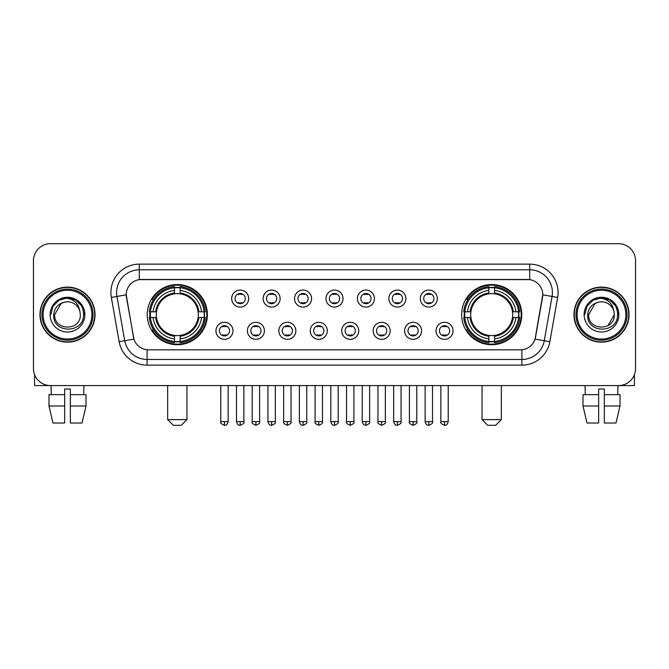 <?xml version="1.0" encoding="UTF-8"?>
<svg xmlns="http://www.w3.org/2000/svg" width="669" height="669" viewBox="0 0 669 669"><rect width="100%" height="100%" fill="white"/><g stroke="black" fill="none" stroke-linecap="round" stroke-linejoin="round"><path stroke-width="1" d="M461.618 314.639A30.08 30.08 0 0 0 491.69 344.711A30.08 30.08 0 0 0 521.77 314.639A30.08 30.08 0 0 0 491.69 284.559A30.08 30.08 0 0 0 461.618 314.639M147.23 314.639A30.08 30.08 0 0 0 177.31 344.711A30.08 30.08 0 0 0 207.382 314.639A30.08 30.08 0 0 0 177.31 284.559A30.08 30.08 0 0 0 147.23 314.639M232.979 330.812A8.513 8.513 0 0 1 224.466 339.325A8.513 8.513 0 0 1 215.953 330.812A8.513 8.513 0 0 1 224.466 322.299A8.513 8.513 0 0 1 232.979 330.812M219.357 330.812A5.109 5.109 0 0 0 224.466 335.922A5.109 5.109 0 0 0 229.576 330.812A5.109 5.109 0 0 0 224.466 325.703A5.109 5.109 0 0 0 219.357 330.812M264.414 330.812A8.513 8.513 0 0 1 255.901 339.325A8.513 8.513 0 0 1 247.388 330.812A8.513 8.513 0 0 1 255.901 322.299A8.513 8.513 0 0 1 264.414 330.812M250.8 330.812A5.109 5.109 0 0 0 255.901 335.922A5.109 5.109 0 0 0 261.01 330.812A5.109 5.109 0 0 0 255.901 325.703A5.109 5.109 0 0 0 250.8 330.812M295.857 330.812A8.513 8.513 0 0 1 287.344 339.325A8.513 8.513 0 0 1 278.831 330.812A8.513 8.513 0 0 1 287.344 322.299A8.513 8.513 0 0 1 295.857 330.812M282.234 330.812A5.109 5.109 0 0 0 287.344 335.922A5.109 5.109 0 0 0 292.453 330.812A5.109 5.109 0 0 0 287.344 325.703A5.109 5.109 0 0 0 282.234 330.812M327.292 330.812A8.513 8.513 0 0 1 318.779 339.325A8.513 8.513 0 0 1 310.265 330.812A8.513 8.513 0 0 1 318.779 322.299A8.513 8.513 0 0 1 327.292 330.812M313.677 330.812A5.109 5.109 0 0 0 318.779 335.922A5.109 5.109 0 0 0 323.888 330.812A5.109 5.109 0 0 0 318.779 325.703A5.109 5.109 0 0 0 313.677 330.812M358.735 330.812A8.513 8.513 0 0 1 350.222 339.325A8.513 8.513 0 0 1 341.708 330.812A8.513 8.513 0 0 1 350.222 322.299A8.513 8.513 0 0 1 358.735 330.812M345.112 330.812A5.109 5.109 0 0 0 350.222 335.922A5.109 5.109 0 0 0 355.323 330.812A5.109 5.109 0 0 0 350.222 325.703A5.109 5.109 0 0 0 345.112 330.812M390.169 330.812A8.513 8.513 0 0 1 381.656 339.325A8.513 8.513 0 0 1 373.143 330.812A8.513 8.513 0 0 1 381.656 322.299A8.513 8.513 0 0 1 390.169 330.812M376.547 330.812A5.109 5.109 0 0 0 381.656 335.922A5.109 5.109 0 0 0 386.766 330.812A5.109 5.109 0 0 0 381.656 325.703A5.109 5.109 0 0 0 376.547 330.812M421.612 330.812A8.513 8.513 0 0 1 413.099 339.325A8.513 8.513 0 0 1 404.586 330.812A8.513 8.513 0 0 1 413.099 322.299A8.513 8.513 0 0 1 421.612 330.812M407.99 330.812A5.109 5.109 0 0 0 413.099 335.922A5.109 5.109 0 0 0 418.2 330.812A5.109 5.109 0 0 0 413.099 325.703A5.109 5.109 0 0 0 407.99 330.812M453.047 330.812A8.513 8.513 0 0 1 444.534 339.325A8.513 8.513 0 0 1 436.021 330.812A8.513 8.513 0 0 1 444.534 322.299A8.513 8.513 0 0 1 453.047 330.812M439.424 330.812A5.109 5.109 0 0 0 444.534 335.922A5.109 5.109 0 0 0 449.643 330.812A5.109 5.109 0 0 0 444.534 325.703A5.109 5.109 0 0 0 439.424 330.812M248.692 298.575A8.513 8.513 0 0 1 240.188 307.088A8.513 8.513 0 0 1 231.675 298.575A8.513 8.513 0 0 1 240.188 290.07A8.513 8.513 0 0 1 248.692 298.575M235.078 298.575A5.109 5.109 0 0 0 240.188 303.684A5.109 5.109 0 0 0 245.289 298.575A5.109 5.109 0 0 0 240.188 293.474A5.109 5.109 0 0 0 235.078 298.575M280.135 298.575A8.513 8.513 0 0 1 271.622 307.088A8.513 8.513 0 0 1 263.109 298.575A8.513 8.513 0 0 1 271.622 290.07A8.513 8.513 0 0 1 280.135 298.575M266.513 298.575A5.109 5.109 0 0 0 271.622 303.684A5.109 5.109 0 0 0 276.732 298.575A5.109 5.109 0 0 0 271.622 293.474A5.109 5.109 0 0 0 266.513 298.575M311.57 298.575A8.513 8.513 0 0 1 303.065 307.088A8.513 8.513 0 0 1 294.552 298.575A8.513 8.513 0 0 1 303.065 290.07A8.513 8.513 0 0 1 311.57 298.575M297.956 298.575A5.109 5.109 0 0 0 303.065 303.684A5.109 5.109 0 0 0 308.166 298.575A5.109 5.109 0 0 0 303.065 293.474A5.109 5.109 0 0 0 297.956 298.575M343.013 298.575A8.513 8.513 0 0 1 334.5 307.088A8.513 8.513 0 0 1 325.987 298.575A8.513 8.513 0 0 1 334.5 290.07A8.513 8.513 0 0 1 343.013 298.575M329.391 298.575A5.109 5.109 0 0 0 334.5 303.684A5.109 5.109 0 0 0 339.609 298.575A5.109 5.109 0 0 0 334.5 293.474A5.109 5.109 0 0 0 329.391 298.575M374.448 298.575A8.513 8.513 0 0 1 365.935 307.088A8.513 8.513 0 0 1 357.43 298.575A8.513 8.513 0 0 1 365.935 290.07A8.513 8.513 0 0 1 374.448 298.575M360.834 298.575A5.109 5.109 0 0 0 365.935 303.684A5.109 5.109 0 0 0 371.044 298.575A5.109 5.109 0 0 0 365.935 293.474A5.109 5.109 0 0 0 360.834 298.575M405.891 298.575A8.513 8.513 0 0 1 397.378 307.088A8.513 8.513 0 0 1 388.865 298.575A8.513 8.513 0 0 1 397.378 290.07A8.513 8.513 0 0 1 405.891 298.575M392.268 298.575A5.109 5.109 0 0 0 397.378 303.684A5.109 5.109 0 0 0 402.487 298.575A5.109 5.109 0 0 0 397.378 293.474A5.109 5.109 0 0 0 392.268 298.575M437.325 298.575A8.513 8.513 0 0 1 428.812 307.088A8.513 8.513 0 0 1 420.308 298.575A8.513 8.513 0 0 1 428.812 290.07A8.513 8.513 0 0 1 437.325 298.575M423.711 298.575A5.109 5.109 0 0 0 428.812 303.684A5.109 5.109 0 0 0 433.922 298.575A5.109 5.109 0 0 0 428.812 293.474A5.109 5.109 0 0 0 423.711 298.575M119.149 341.7L111.347 297.437A28.374 28.374 0 0 1 139.286 264.13L529.714 264.13A28.374 28.374 0 0 1 557.653 297.437L549.851 341.7A28.374 28.374 0 0 1 521.912 365.14L147.088 365.14A28.374 28.374 0 0 1 119.149 341.7L133.942 339.091L126.466 297.437A15.32 15.32 0 0 1 141.552 279.458L527.448 279.458A15.32 15.32 0 0 1 542.534 297.437L535.526 337.159A15.32 15.32 0 0 1 520.44 349.82L148.56 349.82A15.32 15.32 0 0 1 133.474 337.159L126.232 294.812L116.933 296.451A22.696 22.696 0 0 1 139.286 269.808L529.714 269.808A22.696 22.696 0 0 1 552.067 296.451L544.265 340.713A22.696 22.696 0 0 1 521.912 359.47L147.088 359.47A22.696 22.696 0 0 1 124.735 340.713L116.933 296.451A22.696 22.696 0 0 1 116.59 292.504M149.931 317.474A27.521 27.521 0 0 1 149.931 311.804M464.319 317.474A27.521 27.521 0 0 1 464.319 311.804M39.973 314.639A27.521 27.521 0 0 0 67.502 342.16A27.521 27.521 0 0 0 95.023 314.639A27.521 27.521 0 0 0 67.502 287.118A27.521 27.521 0 0 0 39.973 314.639M573.977 314.639A27.521 27.521 0 0 0 601.498 342.16A27.521 27.521 0 0 0 629.027 314.639A27.521 27.521 0 0 0 601.498 287.118A27.521 27.521 0 0 0 573.977 314.639M139.286 264.13L139.286 279.625L529.714 279.625L529.714 264.13M126.232 294.778L126.399 292.504M520.44 349.82L148.56 349.82M557.653 297.437L542.768 294.812L535.058 339.091L549.851 341.7M535.526 337.159L535.434 337.644M133.566 337.644L133.474 337.159M635.55 260.726A17.026 17.026 0 0 0 618.524 243.7L50.476 243.7A17.026 17.026 0 0 0 33.45 260.726L33.45 368.552A17.026 17.026 0 0 0 50.476 385.57L618.524 385.57A17.026 17.026 0 0 0 635.55 368.552L635.55 260.726L635.55 368.552M33.45 260.726L33.45 368.552M618.524 243.7L50.476 243.7M50.476 385.57L618.524 385.57M34.587 374.665L34.587 385.57L100.417 385.57M48.988 394.651L48.988 405.999L53.018 423.025L48.988 405.999L48.988 394.651L64.659 394.651L64.659 388.982L70.337 388.982L70.337 394.651L86.008 394.651L86.008 405.999L81.978 423.025L86.008 405.999L70.337 405.999L70.337 394.651M83.96 385.57L83.709 394.651M64.659 394.651L64.659 423.025L53.018 423.025M48.988 405.999L64.659 405.999M81.978 423.025L70.337 423.025L70.337 405.999M51.045 385.57L51.287 394.651M91.904 314.639A24.402 24.402 0 0 0 67.502 290.237A24.402 24.402 0 0 0 43.1 314.639A24.402 24.402 0 0 0 67.502 339.041A24.402 24.402 0 0 0 91.904 314.639M93.033 314.639A25.539 25.539 0 0 0 67.502 289.1A25.539 25.539 0 0 0 41.963 314.639A25.539 25.539 0 0 0 67.502 340.178A25.539 25.539 0 0 0 93.033 314.639M94.739 314.639A27.237 27.237 0 0 0 67.502 287.402A27.237 27.237 0 0 0 40.257 314.639A27.237 27.237 0 0 0 67.502 341.876A27.237 27.237 0 0 0 94.739 314.639M79.862 311.227L80.322 314.639C81.108 331.18 53.888 331.18 54.674 314.639L61.088 303.534L64.316 302.212C57.96 303.943 54.432 308.083 53.721 314.639C52.358 334.149 84.127 333.647 83.55 314.639C83.65 309.254 81.651 304.805 77.562 301.276C73.841 298.558 69.701 297.496 65.144 298.081C73.531 298.742 78.432 303.124 79.862 311.227L80.322 314.639C81.108 331.18 53.888 331.18 54.674 314.639L61.088 303.534L64.316 302.212L61.088 303.534L54.674 314.639L61.088 303.534L64.316 302.212L61.088 303.534L54.674 314.639L61.088 303.534L64.316 302.212L61.088 303.534L54.674 314.639L61.088 303.534L64.316 302.212A12.828 12.828 0 0 1 79.862 311.227L80.322 314.639C81.108 331.18 53.888 331.18 54.674 314.639C53.888 331.18 81.108 331.18 80.322 314.639C81.108 331.18 53.888 331.18 54.674 314.639C53.888 331.18 81.108 331.18 80.322 314.639C81.108 331.18 53.888 331.18 54.674 314.639M50.133 314.639A17.369 17.369 0 0 0 67.502 332A17.369 17.369 0 0 0 84.863 314.639A17.369 17.369 0 0 0 67.502 297.27A17.369 17.369 0 0 0 50.133 314.639M65.144 298.081L59.14 300.155L53.01 306.277L50.777 314.639L53.01 306.277L59.14 300.155L67.502 297.914L75.865 300.155L81.986 306.277L84.227 314.639L81.986 306.277L75.865 300.155L67.502 297.914L59.14 300.155L53.01 306.277L50.777 314.639L53.01 306.277L59.14 300.155L67.502 297.914L75.865 300.155L81.986 306.277L84.227 314.639L81.986 306.277L75.865 300.155L67.502 297.914L59.14 300.155L53.01 306.277L50.777 314.639L53.01 306.277L59.14 300.155L67.502 297.914L75.865 300.155L81.986 306.277L84.227 314.639M181.282 425.3L173.338 425.3L167.66 419.622L186.952 419.622L181.282 425.3M198.108 317.474A20.998 20.998 0 0 0 180.145 293.833L180.145 293.833A20.998 20.998 0 0 0 156.504 317.474A20.998 20.998 0 0 0 198.108 317.474L198.952 317.474L198.108 317.474A20.998 20.998 0 0 1 180.145 335.445L180.145 338.874A24.402 24.402 0 0 0 201.545 317.474L205.308 317.474A28.148 28.148 0 0 1 180.145 342.645L180.145 341.499A27.011 27.011 0 0 0 204.17 317.474M150.5 317.474A26.952 26.952 0 0 1 150.5 311.804M180.145 287.829A26.952 26.952 0 0 0 174.467 287.829M204.112 311.804A26.952 26.952 0 0 1 204.112 317.474M205.308 311.804A28.148 28.148 0 0 0 180.145 286.633L180.145 287.779A27.011 27.011 0 0 1 204.17 311.804L205.308 311.804M149.304 317.474A28.148 28.148 0 0 0 174.467 342.645L174.467 341.499A27.011 27.011 0 0 1 150.441 317.474L149.304 317.474M204.17 311.804L201.545 311.804A24.402 24.402 0 0 0 180.145 290.405L180.145 287.779M180.145 341.499L180.145 338.874M150.441 317.474L153.067 317.474A24.402 24.402 0 0 0 174.467 338.874L174.467 341.499M180.145 290.405L180.145 292.997A21.826 21.826 0 0 1 198.952 311.804L201.545 311.804M201.545 317.474L198.952 317.474A21.826 21.826 0 0 1 180.145 336.281M174.467 338.874L174.467 335.445A20.998 20.998 0 0 1 156.504 317.474L153.067 317.474M198.108 311.804L198.952 311.804M180.145 341.441A26.952 26.952 0 0 1 174.467 341.441M174.467 286.633A28.148 28.148 0 0 0 149.304 311.804L150.441 311.804A27.011 27.011 0 0 1 174.467 287.779L174.467 286.633M174.467 287.779L174.467 290.405A24.402 24.402 0 0 0 153.067 311.804L150.441 311.804M174.467 293.8L174.467 290.405M153.067 311.804L155.668 311.804A21.826 21.826 0 0 1 174.467 292.997M174.467 335.445L174.467 336.281A21.826 21.826 0 0 1 155.668 317.474M153.694 299.319L152.089 299.319A29.511 29.511 0 0 1 206.813 314.639A29.511 29.511 0 0 1 152.089 329.959L153.694 329.959M495.662 425.3L487.718 425.3L482.048 419.622L501.34 419.622L495.662 425.3M512.496 317.474A20.998 20.998 0 0 0 494.533 293.833L494.533 293.833A20.998 20.998 0 0 0 470.892 317.474A20.998 20.998 0 0 0 512.496 317.474L513.332 317.474L512.496 317.474A20.998 20.998 0 0 1 494.533 335.445L494.533 338.874A24.402 24.402 0 0 0 515.933 317.474L519.696 317.474A28.148 28.148 0 0 1 494.533 342.645L494.533 341.499A27.011 27.011 0 0 0 518.559 317.474M464.888 317.474A26.952 26.952 0 0 1 464.888 311.804M494.533 287.829A26.952 26.952 0 0 0 488.855 287.829M518.5 311.804A26.952 26.952 0 0 1 518.5 317.474M519.696 311.804A28.148 28.148 0 0 0 494.533 286.633L494.533 287.779A27.011 27.011 0 0 1 518.559 311.804L519.696 311.804M463.692 317.474A28.148 28.148 0 0 0 488.855 342.645L488.855 341.499A27.011 27.011 0 0 1 464.83 317.474L463.692 317.474M518.559 311.804L515.933 311.804A24.402 24.402 0 0 0 494.533 290.405L494.533 287.779M494.533 341.499L494.533 338.874M464.83 317.474L467.455 317.474A24.402 24.402 0 0 0 488.855 338.874L488.855 341.499M494.533 290.405L494.533 292.997A21.826 21.826 0 0 1 513.332 311.804L515.933 311.804M515.933 317.474L513.332 317.474A21.826 21.826 0 0 1 494.533 336.281M488.855 338.874L488.855 335.445A20.998 20.998 0 0 1 470.892 317.474L467.455 317.474M512.496 311.804L513.332 311.804M494.533 341.441A26.952 26.952 0 0 1 488.855 341.441M488.855 286.633A28.148 28.148 0 0 0 463.692 311.804L464.83 311.804A27.011 27.011 0 0 1 488.855 287.779L488.855 286.633M488.855 287.779L488.855 290.405A24.402 24.402 0 0 0 467.455 311.804L464.83 311.804M488.855 293.8L488.855 290.405M467.455 311.804L470.048 311.804A21.826 21.826 0 0 1 488.855 292.997M488.855 335.445L488.855 336.281A21.826 21.826 0 0 1 470.048 317.474M468.083 299.319L466.477 299.319A29.511 29.511 0 0 1 521.201 314.639A29.511 29.511 0 0 1 466.477 329.959L468.083 329.959M238.482 303.392L238.482 302.589A4.357 4.357 0 0 0 241.885 302.589L241.885 303.392M241.885 293.766L241.885 294.569A4.357 4.357 0 0 0 238.482 294.569L238.482 293.766M269.916 303.392L269.916 302.589A4.357 4.357 0 0 0 273.328 302.589L273.328 303.392M273.328 293.766L273.328 294.569A4.357 4.357 0 0 0 269.916 294.569L269.916 293.766M301.359 303.392L301.359 302.589A4.357 4.357 0 0 0 304.763 302.589L304.763 303.392M304.763 293.766L304.763 294.569A4.357 4.357 0 0 0 301.359 294.569L301.359 293.766M332.794 303.392L332.794 302.589A4.357 4.357 0 0 0 336.206 302.589L336.206 303.392M336.206 293.766L336.206 294.569A4.357 4.357 0 0 0 332.794 294.569L332.794 293.766M364.237 303.392L364.237 302.589A4.357 4.357 0 0 0 367.641 302.589L367.641 303.392M367.641 293.766L367.641 294.569A4.357 4.357 0 0 0 364.237 294.569L364.237 293.766M395.672 303.392L395.672 302.589A4.357 4.357 0 0 0 399.084 302.589L399.084 303.392M399.084 293.766L399.084 294.569A4.357 4.357 0 0 0 395.672 294.569L395.672 293.766M427.115 303.392L427.115 302.589A4.357 4.357 0 0 0 430.518 302.589L430.518 303.392M430.518 293.766L430.518 294.569A4.357 4.357 0 0 0 427.115 294.569L427.115 293.766M222.76 335.629L222.76 334.818A4.357 4.357 0 0 0 226.164 334.818L226.164 335.629M226.164 325.995L226.164 326.807A4.357 4.357 0 0 0 222.76 326.807L222.76 325.995M254.203 335.629L254.203 334.818A4.357 4.357 0 0 0 257.607 334.818L257.607 335.629M257.607 325.995L257.607 326.807A4.357 4.357 0 0 0 254.203 326.807L254.203 325.995M285.638 335.629L285.638 334.818A4.357 4.357 0 0 0 289.041 334.818L289.041 335.629M289.041 325.995L289.041 326.807A4.357 4.357 0 0 0 285.638 326.807L285.638 325.995M317.081 335.629L317.081 334.818A4.357 4.357 0 0 0 320.484 334.818L320.484 335.629M320.484 325.995L320.484 326.807A4.357 4.357 0 0 0 317.081 326.807L317.081 325.995M348.516 335.629L348.516 334.818A4.357 4.357 0 0 0 351.919 334.818L351.919 335.629M351.919 325.995L351.919 326.807A4.357 4.357 0 0 0 348.516 326.807L348.516 325.995M379.959 335.629L379.959 334.818A4.357 4.357 0 0 0 383.362 334.818L383.362 335.629M383.362 325.995L383.362 326.807A4.357 4.357 0 0 0 379.959 326.807L379.959 325.995M411.393 335.629L411.393 334.818A4.357 4.357 0 0 0 414.797 334.818L414.797 335.629M414.797 325.995L414.797 326.807A4.357 4.357 0 0 0 411.393 326.807L411.393 325.995M442.836 335.629L442.836 334.818A4.357 4.357 0 0 0 446.24 334.818L446.24 335.629M446.24 325.995L446.24 326.807A4.357 4.357 0 0 0 442.836 326.807L442.836 325.995M634.413 374.665L634.413 385.57L568.583 385.57M598.663 394.651L598.663 405.999L582.992 405.999L587.022 423.025L582.992 405.999L582.992 394.651L598.663 394.651L598.663 388.982L604.341 388.982L604.341 394.651L620.012 394.651L620.012 405.999L615.982 423.025L620.012 405.999L604.341 405.999L604.341 394.651M617.955 385.57L617.713 394.651M598.663 405.999L598.663 423.025L587.022 423.025M615.982 423.025L604.341 423.025L604.341 405.999M585.041 385.57L585.291 394.651M625.9 314.639A24.402 24.402 0 0 0 601.498 290.237A24.402 24.402 0 0 0 577.096 314.639A24.402 24.402 0 0 0 601.498 339.041A24.402 24.402 0 0 0 625.9 314.639M627.037 314.639A25.539 25.539 0 0 0 601.498 289.1A25.539 25.539 0 0 0 575.967 314.639A25.539 25.539 0 0 0 601.498 340.178A25.539 25.539 0 0 0 627.037 314.639M628.743 314.639A27.237 27.237 0 0 0 601.498 287.402A27.237 27.237 0 0 0 574.261 314.639A27.237 27.237 0 0 0 601.498 341.876A27.237 27.237 0 0 0 628.743 314.639M595.092 303.534L588.678 314.639L595.092 303.534L598.32 302.212L595.092 303.534L588.678 314.639C587.892 331.18 615.112 331.18 614.326 314.639C615.112 331.18 587.892 331.18 588.678 314.639C587.892 331.18 615.112 331.18 614.326 314.639C615.112 331.18 587.892 331.18 588.678 314.639L595.092 303.534L598.32 302.212A12.828 12.828 0 0 1 613.866 311.227L614.326 314.639C615.112 331.18 587.892 331.18 588.678 314.639L595.092 303.534L598.32 302.212C591.965 303.943 588.436 308.083 587.725 314.639C586.353 334.149 618.131 333.647 617.554 314.639C617.654 309.254 615.656 304.805 611.566 301.276C607.837 298.558 603.697 297.496 599.14 298.081C607.527 298.742 612.436 303.124 613.866 311.227L614.326 314.639L607.912 325.744M588.678 314.639L595.092 303.534L598.32 302.212L595.092 303.534L588.678 314.639L595.092 303.534L598.32 302.212M584.137 314.639A17.369 17.369 0 0 0 601.498 332A17.369 17.369 0 0 0 618.867 314.639A17.369 17.369 0 0 0 601.498 297.27A17.369 17.369 0 0 0 584.137 314.639M584.773 314.639L587.014 306.277L593.135 300.155L601.498 297.914L609.86 300.155L615.99 306.277L618.223 314.639L615.99 306.277L609.86 300.155L601.498 297.914L593.135 300.155L587.014 306.277L584.773 314.639L587.014 306.277L593.135 300.155L601.498 297.914L609.86 300.155L615.99 306.277L618.223 314.639L615.99 306.277L609.86 300.155L601.498 297.914L593.135 300.155L587.014 306.277L584.773 314.639L587.014 306.277L593.135 300.155L601.498 297.914L609.86 300.155L615.99 306.277L618.223 314.639L615.99 306.277L609.86 300.155L601.498 297.914L593.135 300.155L587.014 306.277L584.773 314.639L587.014 306.277L593.135 300.155L601.498 297.914L609.86 300.155L615.99 306.277L618.223 314.639L615.99 306.277L609.86 300.155L601.498 297.914L593.135 300.155L587.014 306.277L584.773 314.639L587.014 306.277L593.135 300.155L599.14 298.081L593.135 300.155L587.014 306.277L584.773 314.639L587.014 306.277L593.135 300.155L601.498 297.914L609.86 300.155L615.99 306.277L618.223 314.639L615.99 306.277L609.86 300.155L601.498 297.914L593.135 300.155L587.014 306.277L584.773 314.639L587.014 306.277L593.135 300.155L601.498 297.914L609.86 300.155L615.99 306.277L618.223 314.639L615.99 306.277L609.86 300.155M521.912 349.753L521.912 365.14M147.088 365.14L147.088 349.753M111.347 297.437L116.933 296.451M174.467 341.7A27.212 27.212 0 0 0 180.145 341.7M204.371 317.474A27.212 27.212 0 0 0 204.371 311.804M180.145 287.578A27.212 27.212 0 0 0 174.467 287.578M488.855 341.7A27.212 27.212 0 0 0 494.533 341.7M518.751 317.474A27.212 27.212 0 0 0 518.751 311.804M494.533 287.578A27.212 27.212 0 0 0 488.855 287.578M240.188 421.612L236.492 421.612C237.135 424.238 238.373 425.467 240.188 425.3L240.188 421.612L243.876 421.612L243.876 385.57M271.622 421.612L267.935 421.612C268.578 424.238 269.808 425.467 271.622 425.3L271.622 421.612L275.31 421.612L275.31 385.57M303.065 421.612L299.369 421.612C300.013 424.238 301.242 425.467 303.065 425.3L303.065 421.612L306.753 421.612L306.753 385.57M334.5 421.612L330.812 421.612C331.456 424.238 332.685 425.467 334.5 425.3L334.5 421.612L338.188 421.612L338.188 385.57M365.935 421.612L362.247 421.612C362.891 424.238 364.12 425.467 365.935 425.3L365.935 421.612L369.631 421.612L369.631 385.57M397.378 421.612L393.69 421.612C394.334 424.238 395.563 425.467 397.378 425.3L397.378 421.612L401.066 421.612L401.066 385.57M428.812 421.612L425.124 421.612C425.768 424.238 426.998 425.467 428.812 425.3L428.812 421.612L432.509 421.612L432.509 385.57M224.466 421.612L220.778 421.612C220.026 422.791 221.255 424.021 224.466 425.3L224.466 421.612L228.154 421.612L228.154 385.57M255.901 421.612L252.213 421.612C251.469 422.791 252.698 424.021 255.901 425.3L255.901 421.612L259.589 421.612L259.589 385.57M287.344 421.612L283.656 421.612C282.903 422.791 284.133 424.021 287.344 425.3L287.344 421.612L291.032 421.612L291.032 385.57M318.779 421.612L315.091 421.612C314.346 422.791 315.576 424.021 318.779 425.3L318.779 421.612L322.466 421.612L322.466 385.57M350.222 421.612L346.534 421.612C345.781 422.791 347.01 424.021 350.222 425.3L350.222 421.612L353.909 421.612L353.909 385.57M381.656 421.612L377.968 421.612C377.224 422.791 378.453 424.021 381.656 425.3L381.656 421.612L385.344 421.612L385.344 385.57M413.099 421.612L409.411 421.612C408.659 422.791 409.888 424.021 413.099 425.3L413.099 421.612L416.787 421.612L416.787 385.57M444.534 421.612L440.846 421.612C440.102 422.791 441.331 424.021 444.534 425.3L444.534 421.612L448.222 421.612L448.222 385.57M186.952 385.57L186.952 419.622M167.66 385.57L167.66 419.622M501.34 385.57L501.34 419.622M482.048 385.57L482.048 419.622M236.492 421.612L236.492 385.57M243.876 421.612C244.62 422.791 243.391 424.021 240.188 425.3M267.935 421.612L267.935 385.57M275.31 421.612C276.063 422.791 274.834 424.021 271.622 425.3M299.369 421.612L299.369 385.57M306.753 421.612C307.497 422.791 306.268 424.021 303.065 425.3M330.812 421.612L330.812 385.57M338.188 421.612C338.94 422.791 337.711 424.021 334.5 425.3M362.247 421.612L362.247 385.57M369.631 421.612C370.375 422.791 369.146 424.021 365.935 425.3M393.69 421.612L393.69 385.57M401.066 421.612C401.818 422.791 400.589 424.021 397.378 425.3M425.124 421.612L425.124 385.57M432.509 421.612C433.253 422.791 432.023 424.021 428.812 425.3M220.778 421.612L220.778 385.57M228.154 421.612C227.51 424.238 226.281 425.467 224.466 425.3M252.213 421.612L252.213 385.57M259.589 421.612C260.341 422.791 259.112 424.021 255.901 425.3M283.656 421.612L283.656 385.57M291.032 421.612C291.776 422.791 290.547 424.021 287.344 425.3M315.091 421.612L315.091 385.57M322.466 421.612C323.219 422.791 321.99 424.021 318.779 425.3M346.534 421.612L346.534 385.57M353.909 421.612C354.654 422.791 353.424 424.021 350.222 425.3M377.968 421.612L377.968 385.57M385.344 421.612C386.097 422.791 384.867 424.021 381.656 425.3M409.411 421.612L409.411 385.57M416.787 421.612C417.531 422.791 416.302 424.021 413.099 425.3M440.846 421.612L440.846 385.57M448.222 421.612C447.578 424.238 446.348 425.467 444.534 425.3"/></g></svg>
